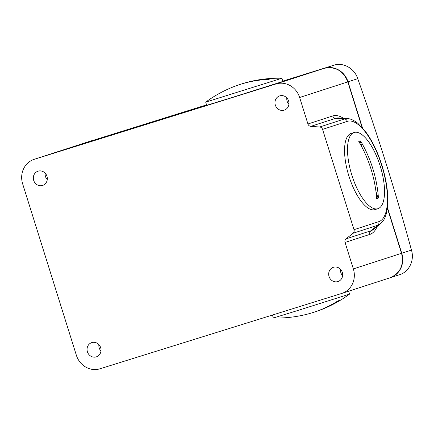 <?xml version="1.0" encoding="UTF-8"?>
<svg xmlns="http://www.w3.org/2000/svg" width="434" height="434" viewBox="0 0 434 434"><rect width="100%" height="100%" fill="white"/><g stroke="black" fill="none" stroke-linecap="round" stroke-linejoin="round"><path stroke-width="0.65" d="M281.883 78.266A123.088 123.088 0 0 0 247.087 82.33A123.061 114.18 -108 0 1 270.322 78.858A119.388 44.528 -107.3 0 0 268.554 79.433A123.061 114.18 72 0 0 240.93 84.169A123.061 114.18 72 0 0 234.36 86.453A123.088 123.088 0 0 0 205.705 102.142L281.888 78.266L282.881 81.446L230.628 97.97L206.698 105.321L205.7 102.142M247.087 82.33A123.061 114.18 -108 0 0 242.698 83.594A123.061 114.18 -108 0 0 240.675 84.25M272.422 315.046L273.349 318.003L297.274 310.657L349.533 294.127L348.621 291.214M273.349 318.003A123.088 123.088 0 0 0 308.151 313.939A123.061 114.18 -108 0 0 312.54 312.675A123.061 114.18 -108 0 0 337.95 300.881A119.388 44.528 72.7 0 0 339.724 300.306A123.061 114.18 72 0 1 320.878 309.816A123.061 114.18 72 0 1 314.563 312.024M337.918 281.568A7.487 6.944 -108 0 0 337.988 281.547A7.487 6.944 -108 0 0 342.296 272.324A7.487 6.944 -108 0 0 333.442 267.284A7.487 6.944 -108 0 0 333.372 267.306A7.487 6.944 -108 0 0 329.059 276.534A7.487 6.944 -108 0 0 337.918 281.568M284.199 110.155A7.487 6.944 -108 0 0 284.27 110.133A7.487 6.944 -108 0 0 288.577 100.905A7.487 6.944 -108 0 0 279.724 95.871A7.487 6.944 -108 0 0 279.653 95.892A7.487 6.944 -108 0 0 275.34 105.115A7.487 6.944 -108 0 0 284.199 110.155M42.559 185.459A7.487 6.944 -108 0 0 42.63 185.437A7.487 6.944 -108 0 0 46.943 176.215A7.487 6.944 -108 0 0 38.084 171.175A7.487 6.944 -108 0 0 38.013 171.197A7.487 6.944 -108 0 0 33.706 180.425A7.487 6.944 -108 0 0 42.559 185.459M96.277 356.878A7.487 6.944 -108 0 0 96.348 356.856A7.487 6.944 -108 0 0 100.661 347.634A7.487 6.944 -108 0 0 91.802 342.594A7.487 6.944 -108 0 0 91.731 342.616A7.487 6.944 -108 0 0 87.424 351.838A7.487 6.944 -108 0 0 96.277 356.878M377.179 226.418A62.062 23.148 -107.3 0 1 369.844 234.398L345.057 242.432L353.357 268.917L401.515 253.31L387.361 208.141M362.032 127.319L347.797 81.896L299.639 97.498L307.939 123.988L332.726 115.954A62.062 23.148 -107.3 0 1 343.484 118.298M82.444 143.687A19.959 18.521 72 0 1 82.563 143.649A19.959 18.521 72 0 1 82.748 143.589L206.595 104.99L82.514 143.665L34.351 159.273L275.991 83.963L324.149 68.355L282.816 81.239L324.388 68.279A19.959 18.521 72 0 1 348.035 81.814L362.433 127.759M389.808 277.869A19.959 18.521 -108 0 0 389.992 277.809L341.835 293.417A19.959 18.521 -108 0 1 341.645 293.476L100.01 368.781A19.959 18.521 -108 0 1 76.362 355.245L22.644 183.832A19.959 18.521 -108 0 1 34.167 159.332A19.959 18.521 -108 0 1 34.351 159.273M345.057 242.432A3.326 3.087 72 0 1 346.061 238.841L352.999 233.275A3.326 3.087 -108 0 0 354.003 229.689L378.79 221.655A52.557 19.601 72.7 0 0 381.725 165.457A52.557 19.601 72.7 0 0 347.357 121.346L322.57 129.381L354.003 229.689M322.57 129.381A3.326 3.087 -108 0 0 319.695 127.005L310.815 126.365A3.326 3.087 72 0 1 307.939 123.988M299.639 97.498A19.959 18.521 -108 0 0 275.991 83.963M341.835 293.417A19.959 18.521 -108 0 0 353.357 268.917M98.903 344.623A7.487 6.944 -108 0 0 100.981 351.025M45.185 173.204A7.487 6.944 -108 0 0 47.263 179.605M286.825 97.9A7.487 6.944 -108 0 0 288.898 104.296M340.544 269.313A7.487 6.944 -108 0 0 342.616 275.715M377.96 208.678A39.917 14.886 72.7 0 0 380.211 166.076A39.917 14.886 72.7 0 0 354.144 132.473A39.917 14.886 72.7 0 0 354.084 132.489A39.917 14.886 72.7 0 0 351.833 175.092A39.917 14.886 72.7 0 0 377.9 208.694A39.917 14.886 72.7 0 0 377.96 208.678M351.258 133.374A39.917 14.886 72.7 0 0 351.198 133.39A39.917 14.886 72.7 0 0 351.139 133.412A39.917 14.886 72.7 0 0 348.887 176.014A39.917 14.886 72.7 0 0 374.954 209.611A39.917 14.886 72.7 0 0 375.014 209.595M377.591 198.338A119.388 0.467 -17.4 0 0 378.453 198.056A123.061 114.18 -108 0 0 360.551 140.92A119.388 0.467 162.6 0 1 358.777 141.495A123.061 114.18 72 0 1 376.685 198.631A119.388 0.467 -17.4 0 0 377.591 198.338M376.685 198.626L378.453 198.056M378.068 198.175L375.936 191.367M362.309 147.891L360.166 141.045M387.437 207.544L401.754 253.234A19.959 18.521 72 0 1 390.226 277.733L399.486 274.727C408.958 271.988 414.725 260.552 411.454 250.087A894.29 333.54 72.7 0 0 357.735 78.673C354.524 68.344 343.175 62.029 333.827 65.219L282.784 81.131M206.562 104.887L82.563 143.649M347.797 81.896L347.797 81.89A19.959 18.521 -108 0 0 324.149 68.355L282.816 81.239M387.378 208.027L401.564 253.293C404.135 265.087 400.278 273.257 389.992 277.809A19.959 18.521 -108 0 0 401.515 253.31L401.515 253.31M206.595 104.995L82.514 143.665A19.959 18.521 -108 0 0 82.33 143.725L34.167 159.332M378.79 221.655A3.326 3.087 -108 0 1 377.786 225.246L370.853 230.812A58.937 21.982 72.7 0 0 373.641 229.277L380.428 223.792A55.688 20.767 -107.3 0 1 377.786 225.246L352.999 233.275M346.061 238.841L370.853 230.812A3.326 3.087 72 0 0 369.844 234.398M319.695 127.005L344.482 118.97L335.601 118.336L310.815 126.365M347.357 121.346A3.326 3.087 72 0 0 344.482 118.97A55.688 20.767 -107.3 0 1 347.645 118.612L338.949 117.956A58.937 21.982 72.7 0 0 335.601 118.336A3.326 3.087 -108 0 1 332.726 115.954M92.192 140.529L82.748 143.589M333.827 65.219L324.388 68.279M357.735 78.673L348.035 81.814M411.454 250.087L401.754 253.234M320.878 309.816A123.088 123.088 0 0 0 349.533 294.127M362.113 127.401L347.846 81.88C343.175 70.639 335.276 66.131 324.149 68.355M347.645 118.612C348.817 118.645 352.365 118.97 358.012 123.44L366.546 132.945C372.811 141.869 377.976 152.773 382.034 165.647C385.972 178.455 387.904 190.276 387.839 201.116C387.54 210.957 385.793 217.77 382.593 221.562L380.428 223.792M354.144 132.473L351.198 133.39M377.9 208.694L374.954 209.611"/></g></svg>
